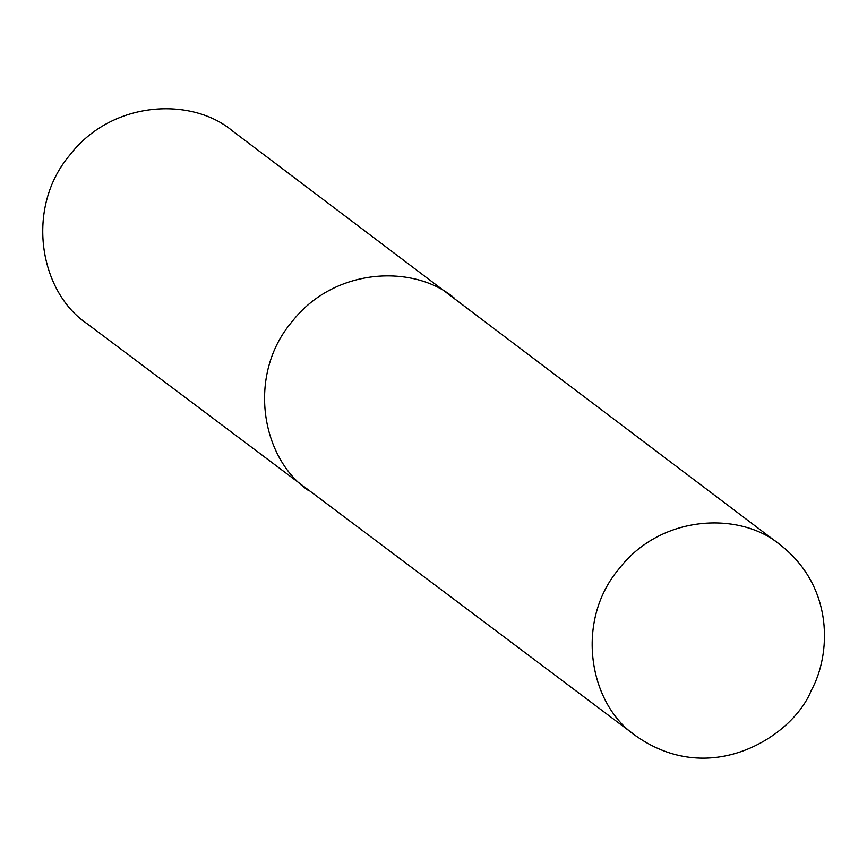 <?xml version="1.0" encoding="UTF-8"?>
<svg xmlns="http://www.w3.org/2000/svg" width="867" height="867" viewBox="0 0 867 867"><rect width="100%" height="100%" fill="white"/><g stroke="black" fill="none" stroke-linecap="round" stroke-linejoin="round"><path stroke-width="1.3" d="M780.441 545.018L232.367 130.863C192.301 97.006 112.493 99.813 69.956 154.879C24.926 207.852 39.351 291.789 87.09 323.705L636.367 736.246C712.479 789.414 793.858 734.652 811.187 690.62C830.759 655.409 834.791 587.642 780.441 545.018C740.743 511.292 661.434 513.947 619.168 568.644C574.42 621.271 588.877 704.676 636.367 736.246M454.2 297.988C414.133 264.132 334.326 266.928 291.789 321.993C246.759 374.967 261.184 458.903 308.923 490.83"/></g></svg>
